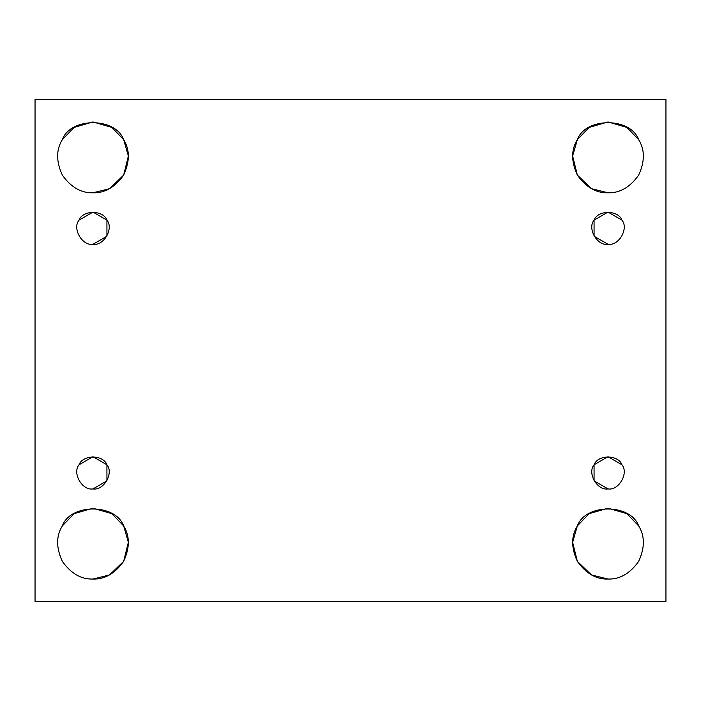 <?xml version="1.0" encoding="UTF-8"?>
<svg xmlns="http://www.w3.org/2000/svg" width="701" height="701" viewBox="0 0 701 701"><rect width="100%" height="100%" fill="white"/><g stroke="black" fill="none" stroke-linecap="round" stroke-linejoin="round"><path stroke-width="1.05" d="M92.988 488.912C103.73 490.84 113.974 473.105 106.929 464.772C103.231 454.502 82.744 454.502 79.055 464.772C72.01 473.105 82.245 490.84 92.988 488.912C82.245 490.84 72.01 473.105 79.055 464.772L92.988 456.719L106.929 464.772L106.929 480.868L92.988 488.912C103.73 490.84 113.974 473.105 106.929 464.772C113.974 473.105 103.73 490.84 92.988 488.912C82.245 490.84 72.01 473.105 79.055 464.772C82.744 454.502 103.231 454.502 106.929 464.772C103.231 454.502 82.744 454.502 79.055 464.772M123.656 525.925C115.516 503.336 70.459 503.336 62.328 525.925L74.122 513.675L92.988 508.225L111.862 513.675L123.656 525.925L128.371 542.267L123.656 561.335L109.505 574.951L92.988 579.044C104.808 579.429 115.025 573.523 123.656 561.335C129.895 547.77 129.895 535.967 123.656 525.925C115.516 503.336 70.459 503.336 62.328 525.925C56.08 535.967 56.08 547.77 62.328 561.335C70.95 573.523 81.176 579.429 92.988 579.044C81.176 579.429 70.95 573.523 62.328 561.335C56.08 547.77 56.08 535.967 62.328 525.925C70.459 503.336 115.516 503.336 123.656 525.925C129.895 535.967 129.895 547.77 123.656 561.335C115.025 573.523 104.808 579.429 92.988 579.044M638.672 525.925C630.541 503.336 585.484 503.336 577.344 525.925C585.484 503.336 630.541 503.336 638.672 525.925C644.92 535.967 644.92 547.77 638.672 561.335C630.05 573.523 619.824 579.429 608.012 579.044L591.495 574.951L577.344 561.335L572.629 542.267L577.344 525.925L589.138 513.675L608.012 508.225L626.878 513.675L638.672 525.925M608.012 579.044C619.824 579.429 630.05 573.523 638.672 561.335C644.92 547.77 644.92 535.967 638.672 525.925C630.541 503.336 585.484 503.336 577.344 525.925C571.105 535.967 571.105 547.77 577.344 561.335C585.975 573.523 596.192 579.429 608.012 579.044C596.192 579.429 585.975 573.523 577.344 561.335C571.105 547.77 571.105 535.967 577.344 525.925M608.012 488.912C618.755 490.84 628.99 473.105 621.945 464.772C618.256 454.502 597.769 454.502 594.071 464.772C587.026 473.105 597.27 490.84 608.012 488.912L594.071 480.868L594.071 464.772L608.012 456.719L621.945 464.772C628.99 473.105 618.755 490.84 608.012 488.912C597.27 490.84 587.026 473.105 594.071 464.772C597.769 454.502 618.256 454.502 621.945 464.772C618.256 454.502 597.769 454.502 594.071 464.772C587.026 473.105 597.27 490.84 608.012 488.912C618.755 490.84 628.99 473.105 621.945 464.772M608.012 244.281C618.755 246.209 628.99 228.473 621.945 220.132C618.256 209.871 597.769 209.871 594.071 220.132C587.026 228.473 597.27 246.209 608.012 244.281L594.071 236.228L594.071 220.132L608.012 212.088L621.945 220.132C628.99 228.473 618.755 246.209 608.012 244.281C597.27 246.209 587.026 228.473 594.071 220.132C597.769 209.871 618.256 209.871 621.945 220.132C628.99 228.473 618.755 246.209 608.012 244.281C597.27 246.209 587.026 228.473 594.071 220.132M608.012 192.775L591.495 188.692L577.344 175.075L572.629 156.008L577.344 139.665L589.138 127.407L608.012 121.956L626.878 127.407L638.672 139.665C644.92 149.699 644.92 161.502 638.672 175.075C630.05 187.263 619.824 193.161 608.012 192.775C619.824 193.161 630.05 187.263 638.672 175.075C644.92 161.502 644.92 149.699 638.672 139.665C630.541 117.076 585.484 117.076 577.344 139.665C571.105 149.699 571.105 161.502 577.344 175.075C585.975 187.263 596.192 193.161 608.012 192.775C596.192 193.161 585.975 187.263 577.344 175.075C571.105 161.502 571.105 149.699 577.344 139.665C585.484 117.076 630.541 117.076 638.672 139.665M62.328 139.665L74.122 127.407L92.988 121.956L111.862 127.407L123.656 139.665L128.371 156.008L123.656 175.075L109.505 188.692L92.988 192.775C104.808 193.161 115.025 187.263 123.656 175.075C129.895 161.502 129.895 149.699 123.656 139.665C115.516 117.076 70.459 117.076 62.328 139.665C56.08 149.699 56.08 161.502 62.328 175.075C70.95 187.263 81.176 193.161 92.988 192.775C81.176 193.161 70.95 187.263 62.328 175.075C56.08 161.502 56.08 149.699 62.328 139.665C70.459 117.076 115.516 117.076 123.656 139.665C129.895 149.699 129.895 161.502 123.656 175.075C115.025 187.263 104.808 193.161 92.988 192.775M92.988 244.281C103.73 246.209 113.974 228.473 106.929 220.132C103.231 209.871 82.744 209.871 79.055 220.132C72.01 228.473 82.245 246.209 92.988 244.281C82.245 246.209 72.01 228.473 79.055 220.132L92.988 212.088L106.929 220.132L106.929 236.228L92.988 244.281C103.73 246.209 113.974 228.473 106.929 220.132C113.974 228.473 103.73 246.209 92.988 244.281C82.245 246.209 72.01 228.473 79.055 220.132C82.744 209.871 103.231 209.871 106.929 220.132M35.05 99.428L665.95 99.428L35.05 99.428L35.05 601.572L35.05 99.428M665.95 601.572L35.05 601.572L665.95 601.572L665.95 99.428L665.95 601.572"/></g></svg>
